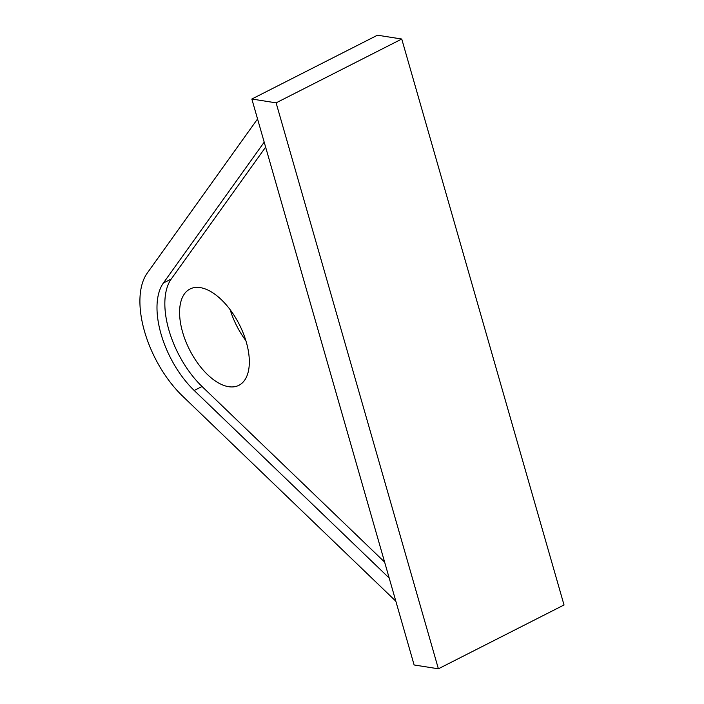 <?xml version="1.0" encoding="UTF-8"?>
<svg xmlns="http://www.w3.org/2000/svg" width="704" height="704" viewBox="0 0 704 704"><rect width="100%" height="100%" fill="white"/><g stroke="black" fill="none" stroke-linecap="round" stroke-linejoin="round"><path stroke-width="1.06" d="M414.119 664.972L251.838 99.026L377.476 35.2L401.746 39.028L564.027 604.974L438.39 668.8L414.119 664.972M251.838 99.026L276.109 102.854L438.39 668.8M230.182 309.76A53.997 27.896 -116.9 0 0 245.854 340.613M395.842 601.216L182.433 395.956A82.289 42.504 63.1 0 1 147.215 273.143L257.55 118.967M264.202 142.146L163.381 283.026A72.002 37.189 -116.9 0 0 194.198 390.482L389.189 578.037M265.628 147.136L171.23 279.039A72.002 37.189 -116.9 0 0 202.048 386.496L384.622 562.1M246.321 342.179A53.997 27.896 63.1 0 1 238.92 385.299A53.997 27.896 63.1 0 1 182.6 332.13A53.997 27.896 63.1 0 1 190.001 289.01A53.997 27.896 63.1 0 1 246.321 342.179M276.109 102.854L401.746 39.028M202.048 386.496L194.198 390.482M171.23 279.039L163.381 283.026"/></g></svg>
